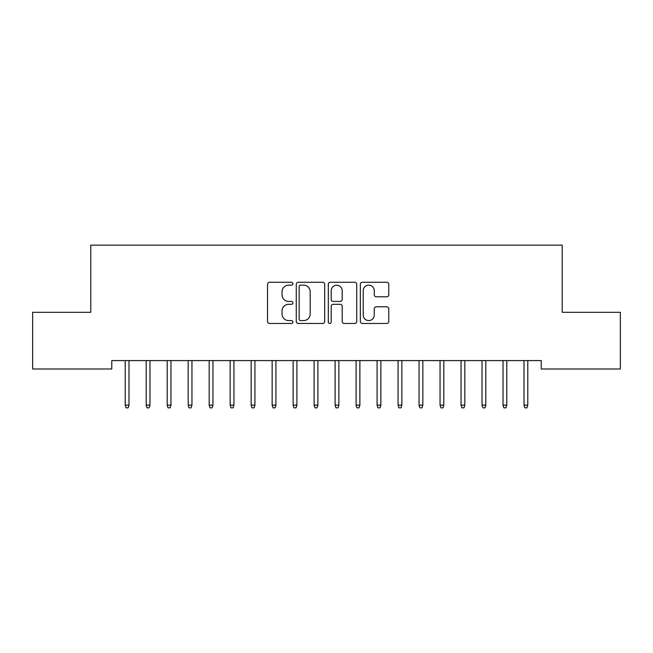 <?xml version="1.0" encoding="UTF-8"?>
<svg xmlns="http://www.w3.org/2000/svg" width="653" height="653" viewBox="0 0 653 653"><rect width="100%" height="100%" fill="white"/><g stroke="black" fill="none" stroke-linecap="round" stroke-linejoin="round"><path stroke-width="0.98" d="M292.919 283.704A1.445 1.445 0 0 0 291.475 282.267L269.583 282.267A2.057 2.057 0 0 0 267.526 284.324L267.526 321.407A2.057 2.057 0 0 0 269.583 323.472L291.475 323.472A1.445 1.445 0 0 0 292.919 322.027A1.445 1.445 0 0 0 291.475 320.582L288.642 320.582A6.595 6.595 0 0 1 282.047 313.995L282.047 310.901A6.595 6.595 0 0 1 288.642 304.306L291.475 304.306A1.445 1.445 0 0 0 292.919 302.87A1.445 1.445 0 0 0 291.475 301.425L288.642 301.425A6.595 6.595 0 0 1 282.047 294.829L282.047 291.744A6.595 6.595 0 0 1 288.642 285.149L291.475 285.149A1.445 1.445 0 0 0 292.919 283.704M386.707 296.789A2.057 2.057 0 0 0 388.772 294.732L388.772 284.324A2.057 2.057 0 0 0 386.707 282.267L362.399 282.267A2.057 2.057 0 0 0 360.342 284.324L360.342 321.407A2.057 2.057 0 0 0 362.399 323.472L386.707 323.472A2.057 2.057 0 0 0 388.772 321.407L388.772 308.845A2.057 2.057 0 0 0 386.707 306.779L376.308 306.779A2.057 2.057 0 0 0 374.242 308.845L374.242 315.072A5.51 5.51 0 0 1 368.733 320.582A5.51 5.51 0 0 1 363.223 315.072L363.223 290.658A5.51 5.51 0 0 1 368.733 285.149A5.51 5.51 0 0 1 374.242 290.658L374.242 294.732A2.057 2.057 0 0 0 376.308 296.789L386.707 296.789M541.223 360.587L111.777 360.587L111.777 368.986L32.65 368.986L32.65 312.314L90.791 312.314L90.791 245.144L562.209 245.144L562.209 312.314L620.35 312.314L620.35 368.986L541.223 368.986L541.223 360.587M324.696 284.324A2.057 2.057 0 0 0 322.639 282.267L298.323 282.267A2.057 2.057 0 0 0 296.266 284.324L296.266 321.407A2.057 2.057 0 0 0 298.323 323.472L322.639 323.472A2.057 2.057 0 0 0 324.696 321.407L324.696 284.324M330.361 282.267L354.677 282.267A2.057 2.057 0 0 1 356.734 284.324L356.734 321.407A2.057 2.057 0 0 1 354.677 323.472L344.27 323.472A2.057 2.057 0 0 1 342.213 321.407L342.213 306.371A2.057 2.057 0 0 0 340.148 304.306L333.25 304.306A2.057 2.057 0 0 0 331.185 306.371L331.185 322.027A1.445 1.445 0 0 1 329.749 323.472A1.445 1.445 0 0 1 328.304 322.027L328.304 284.324A2.057 2.057 0 0 1 330.361 282.267M300.592 285.149A1.445 1.445 0 0 0 299.147 286.594L299.147 319.146A1.445 1.445 0 0 0 300.592 320.582L303.58 320.582A6.595 6.595 0 0 0 310.175 313.995L310.175 291.744A6.595 6.595 0 0 0 303.58 285.149L300.592 285.149M342.213 290.765A5.51 5.51 0 0 0 336.695 285.255A5.51 5.51 0 0 0 331.185 290.765L331.185 299.36A2.057 2.057 0 0 0 333.25 301.425L340.148 301.425A2.057 2.057 0 0 0 342.213 299.36L342.213 290.765M128.992 405.129L128.151 407.856L126.053 407.856L125.213 405.129L128.992 405.129L128.992 360.587M125.213 405.129L125.213 360.587M149.978 405.129L149.137 407.856L147.039 407.856L146.199 405.129L149.978 405.129L149.978 360.587M146.199 405.129L146.199 360.587M170.972 405.129L170.131 407.856L168.033 407.856L167.192 405.129L170.972 405.129L170.972 360.587M167.192 405.129L167.192 360.587M191.958 405.129L191.117 407.856L189.019 407.856L188.178 405.129L191.958 405.129L191.958 360.587M188.178 405.129L188.178 360.587M212.951 405.129L212.111 407.856L210.013 407.856L209.172 405.129L212.951 405.129L212.951 360.587M209.172 405.129L209.172 360.587M233.937 405.129L233.097 407.856L230.999 407.856L230.158 405.129L233.937 405.129L233.937 360.587M230.158 405.129L230.158 360.587M254.923 405.129L254.09 407.856L251.985 407.856L251.152 405.129L254.923 405.129L254.923 360.587M251.152 405.129L251.152 360.587M275.917 405.129L275.076 407.856L272.978 407.856L272.138 405.129L275.917 405.129L275.917 360.587M272.138 405.129L272.138 360.587M296.903 405.129L296.062 407.856L293.964 407.856L293.124 405.129L296.903 405.129L296.903 360.587M293.124 405.129L293.124 360.587M317.897 405.129L317.056 407.856L314.958 407.856L314.117 405.129L317.897 405.129L317.897 360.587M314.117 405.129L314.117 360.587M338.883 405.129L338.042 407.856L335.944 407.856L335.103 405.129L338.883 405.129L338.883 360.587M335.103 405.129L335.103 360.587M359.876 405.129L359.036 407.856L356.938 407.856L356.097 405.129L359.876 405.129L359.876 360.587M356.097 405.129L356.097 360.587M380.862 405.129L380.022 407.856L377.924 407.856L377.083 405.129L380.862 405.129L380.862 360.587M377.083 405.129L377.083 360.587M401.848 405.129L401.015 407.856L398.91 407.856L398.077 405.129L401.848 405.129L401.848 360.587M398.077 405.129L398.077 360.587M422.842 405.129L422.001 407.856L419.903 407.856L419.063 405.129L422.842 405.129L422.842 360.587M419.063 405.129L419.063 360.587M443.828 405.129L442.987 407.856L440.889 407.856L440.049 405.129L443.828 405.129L443.828 360.587M440.049 405.129L440.049 360.587M464.822 405.129L463.981 407.856L461.883 407.856L461.042 405.129L464.822 405.129L464.822 360.587M461.042 405.129L461.042 360.587M485.808 405.129L484.967 407.856L482.869 407.856L482.028 405.129L485.808 405.129L485.808 360.587M482.028 405.129L482.028 360.587M506.801 405.129L505.961 407.856L503.863 407.856L503.022 405.129L506.801 405.129L506.801 360.587M503.022 405.129L503.022 360.587M527.787 405.129L526.947 407.856L524.849 407.856L524.008 405.129L527.787 405.129L527.787 360.587M524.008 405.129L524.008 360.587"/></g></svg>
